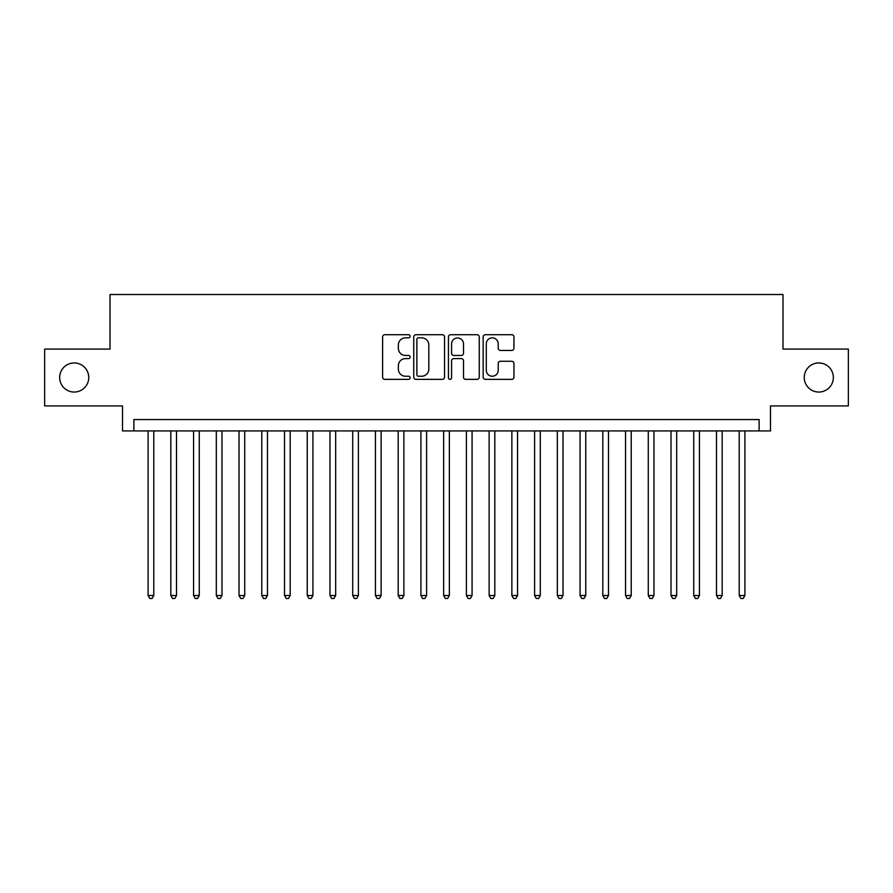 <?xml version="1.0" encoding="UTF-8"?>
<svg xmlns="http://www.w3.org/2000/svg" width="893" height="893" viewBox="0 0 893 893"><rect width="100%" height="100%" fill="white"/><g stroke="black" fill="none" stroke-linecap="round" stroke-linejoin="round"><path stroke-width="1.34" d="M410.121 336.281A1.563 1.563 0 0 0 408.559 334.719L384.85 334.719A2.232 2.232 0 0 0 382.617 336.951L382.617 377.125A2.232 2.232 0 0 0 384.85 379.358L408.559 379.358A1.563 1.563 0 0 0 410.121 377.795A1.563 1.563 0 0 0 408.559 376.232L405.489 376.232A7.144 7.144 0 0 1 398.356 369.088L398.356 365.739A7.144 7.144 0 0 1 405.489 358.595L408.559 358.595A1.563 1.563 0 0 0 410.121 357.033A1.563 1.563 0 0 0 408.559 355.47L405.489 355.47A7.144 7.144 0 0 1 398.356 348.337L398.356 344.988A7.144 7.144 0 0 1 405.489 337.844L408.559 337.844A1.563 1.563 0 0 0 410.121 336.281M804.247 377.493A14.556 14.556 0 0 0 818.792 392.049A14.556 14.556 0 0 0 833.348 377.493A14.556 14.556 0 0 0 818.792 362.949A14.556 14.556 0 0 0 804.247 377.493M59.652 377.493A14.556 14.556 0 0 0 74.208 392.049A14.556 14.556 0 0 0 88.753 377.493A14.556 14.556 0 0 0 74.208 362.949A14.556 14.556 0 0 0 59.652 377.493M511.722 350.458A2.232 2.232 0 0 0 513.955 348.225L513.955 336.951A2.232 2.232 0 0 0 511.722 334.719L485.39 334.719A2.232 2.232 0 0 0 483.158 336.951L483.158 377.125A2.232 2.232 0 0 0 485.39 379.358L511.722 379.358A2.232 2.232 0 0 0 513.955 377.125L513.955 363.507A2.232 2.232 0 0 0 511.722 361.274L500.448 361.274A2.232 2.232 0 0 0 498.216 363.507L498.216 370.26A5.972 5.972 0 0 1 492.244 376.232A5.972 5.972 0 0 1 486.283 370.26L486.283 343.816A5.972 5.972 0 0 1 492.244 337.844A5.972 5.972 0 0 1 498.216 343.816L498.216 348.225A2.232 2.232 0 0 0 500.448 350.458L511.722 350.458M759.117 430.928L770.48 430.928L770.48 405.913L848.35 405.913L848.35 349.074L782.982 349.074L782.982 294.511L110.018 294.511L110.018 349.074L44.65 349.074L44.65 405.913L122.52 405.913L122.52 430.928L759.117 430.928L759.117 419.554L133.883 419.554L133.883 430.928M444.547 336.951A2.232 2.232 0 0 0 442.314 334.719L415.982 334.719A2.232 2.232 0 0 0 413.749 336.951L413.749 377.125A2.232 2.232 0 0 0 415.982 379.358L442.314 379.358A2.232 2.232 0 0 0 444.547 377.125L444.547 336.951M450.686 334.719L477.018 334.719A2.232 2.232 0 0 1 479.251 336.951L479.251 377.125A2.232 2.232 0 0 1 477.018 379.358L465.744 379.358A2.232 2.232 0 0 1 463.512 377.125L463.512 360.828A2.232 2.232 0 0 0 461.279 358.595L453.811 358.595A2.232 2.232 0 0 0 451.579 360.828L451.579 377.795A1.563 1.563 0 0 1 450.016 379.358A1.563 1.563 0 0 1 448.453 377.795L448.453 336.951A2.232 2.232 0 0 1 450.686 334.719M418.437 337.844A1.563 1.563 0 0 0 416.875 339.407L416.875 374.669A1.563 1.563 0 0 0 418.437 376.232L421.675 376.232A7.144 7.144 0 0 0 428.819 369.088L428.819 344.988A7.144 7.144 0 0 0 421.675 337.844L418.437 337.844M463.512 343.928A5.972 5.972 0 0 0 457.551 337.956A5.972 5.972 0 0 0 451.579 343.928L451.579 353.237A2.232 2.232 0 0 0 453.811 355.47L461.279 355.47A2.232 2.232 0 0 0 463.512 353.237L463.512 343.928M148.093 430.928L148.093 595.531L153.786 595.531L153.786 430.928M153.786 595.531L152.078 598.489L149.801 598.489L148.093 595.531M170.831 430.928L170.831 595.531L176.513 595.531L176.513 430.928M176.513 595.531L174.816 598.489L172.539 598.489L170.831 595.531M193.569 430.928L193.569 595.531L199.251 595.531L199.251 430.928M199.251 595.531L197.543 598.489L195.277 598.489L193.569 595.531M216.307 430.928L216.307 595.531L221.989 595.531L221.989 430.928M221.989 595.531L220.281 598.489L218.004 598.489L216.307 595.531M239.034 430.928L239.034 595.531L244.727 595.531L244.727 430.928M244.727 595.531L243.019 598.489L240.742 598.489L239.034 595.531M261.772 430.928L261.772 595.531L267.453 595.531L267.453 430.928M267.453 595.531L265.757 598.489L263.48 598.489L261.772 595.531M284.51 430.928L284.51 595.531L290.192 595.531L290.192 430.928M290.192 595.531L288.484 598.489L286.218 598.489L284.51 595.531M307.248 430.928L307.248 595.531L312.93 595.531L312.93 430.928M312.93 595.531L311.222 598.489L308.956 598.489L307.248 595.531M329.986 430.928L329.986 595.531L335.668 595.531L335.668 430.928M335.668 595.531L333.96 598.489L331.683 598.489L329.986 595.531M352.713 430.928L352.713 595.531L358.394 595.531L358.394 430.928M358.394 595.531L356.698 598.489L354.421 598.489L352.713 595.531M375.451 430.928L375.451 595.531L381.132 595.531L381.132 430.928M381.132 595.531L379.436 598.489L377.159 598.489L375.451 595.531M398.189 430.928L398.189 595.531L403.87 595.531L403.87 430.928M403.87 595.531L402.163 598.489L399.897 598.489L398.189 595.531M420.927 430.928L420.927 595.531L426.608 595.531L426.608 430.928M426.608 595.531L424.901 598.489L422.623 598.489L420.927 595.531M443.654 430.928L443.654 595.531L449.346 595.531L449.346 430.928M449.346 595.531L447.639 598.489L445.361 598.489L443.654 595.531M466.392 430.928L466.392 595.531L472.073 595.531L472.073 430.928M472.073 595.531L470.377 598.489L468.099 598.489L466.392 595.531M489.13 430.928L489.13 595.531L494.811 595.531L494.811 430.928M494.811 595.531L493.103 598.489L490.837 598.489L489.13 595.531M511.868 430.928L511.868 595.531L517.549 595.531L517.549 430.928M517.549 595.531L515.841 598.489L513.564 598.489L511.868 595.531M534.606 430.928L534.606 595.531L540.287 595.531L540.287 430.928M540.287 595.531L538.579 598.489L536.302 598.489L534.606 595.531M557.332 430.928L557.332 595.531L563.014 595.531L563.014 430.928M563.014 595.531L561.317 598.489L559.04 598.489L557.332 595.531M580.07 430.928L580.07 595.531L585.752 595.531L585.752 430.928M585.752 595.531L584.044 598.489L581.778 598.489L580.07 595.531M602.808 430.928L602.808 595.531L608.49 595.531L608.49 430.928M608.49 595.531L606.782 598.489L604.516 598.489L602.808 595.531M625.546 430.928L625.546 595.531L631.228 595.531L631.228 430.928M631.228 595.531L629.52 598.489L627.243 598.489L625.546 595.531M648.273 430.928L648.273 595.531L653.966 595.531L653.966 430.928M653.966 595.531L652.258 598.489L649.981 598.489L648.273 595.531M671.011 430.928L671.011 595.531L676.693 595.531L676.693 430.928M676.693 595.531L674.996 598.489L672.719 598.489L671.011 595.531M693.749 430.928L693.749 595.531L699.431 595.531L699.431 430.928M699.431 595.531L697.723 598.489L695.457 598.489L693.749 595.531M716.487 430.928L716.487 595.531L722.169 595.531L722.169 430.928M722.169 595.531L720.461 598.489L718.184 598.489L716.487 595.531M739.214 430.928L739.214 595.531L744.907 595.531L744.907 430.928M744.907 595.531L743.199 598.489L740.922 598.489L739.214 595.531"/></g></svg>
